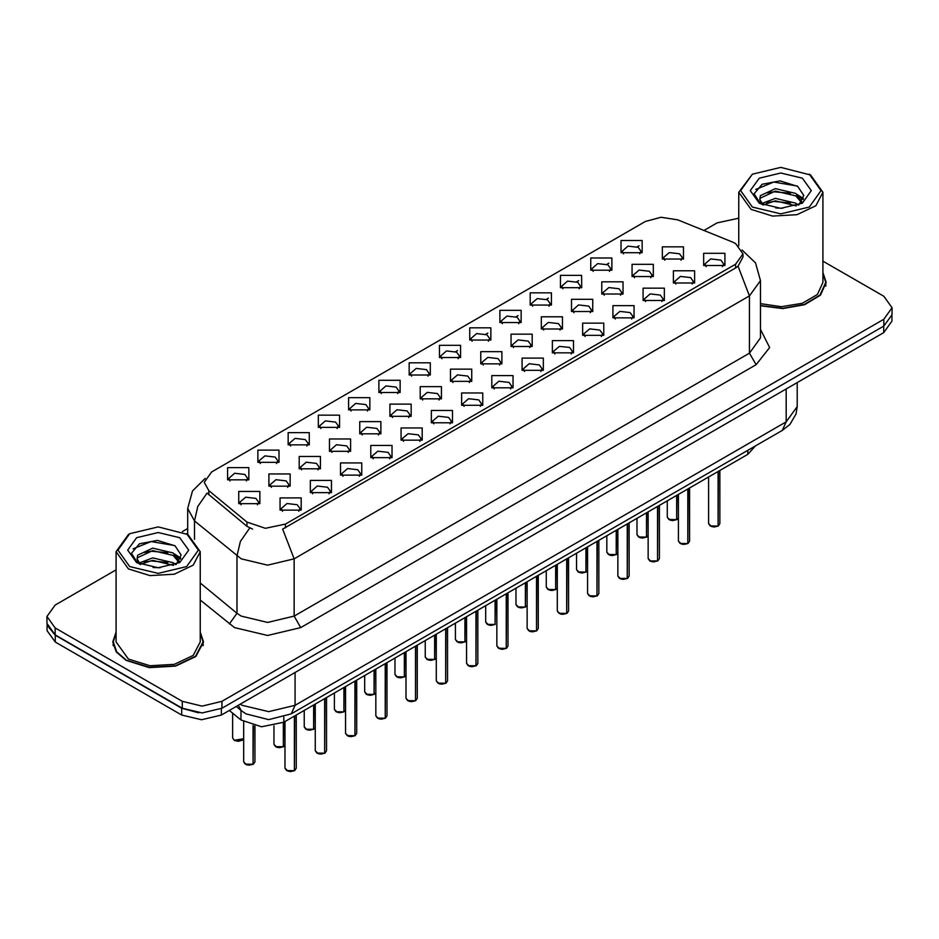 <?xml version="1.0" encoding="UTF-8"?>
<svg xmlns="http://www.w3.org/2000/svg" width="939" height="939" viewBox="0 0 939 939"><rect width="100%" height="100%" fill="white"/><g stroke="black" fill="none" stroke-linecap="round" stroke-linejoin="round"><path stroke-width="1.41" d="M348.639 409.932L348.639 397.702L369.825 397.702L369.825 409.932L348.639 409.932M367.372 411.082L368.593 408.406L365.858 404.58L355.646 403.406L349.871 408.406L351.104 411.082M318.38 427.398L318.38 415.179L339.566 415.179L339.566 427.398L318.38 427.398M337.101 428.548L338.333 425.872L335.587 422.057L325.387 420.883L319.612 425.872L320.845 428.548M288.12 444.875L288.12 432.644L309.307 432.644L309.307 444.875L288.12 444.875M306.842 446.025L308.074 443.349L305.328 439.522L295.128 438.349L289.353 443.349L290.585 446.025M378.91 392.467L378.91 380.236L400.084 380.236L400.084 392.467L378.91 392.467M397.631 393.605L398.852 390.929L396.117 387.114L385.917 385.941L380.131 390.929L381.363 393.605M409.169 374.99L409.169 362.759L430.344 362.759L430.344 374.99L409.169 374.99M427.891 376.14L429.111 373.464L426.376 369.637L416.177 368.475L410.39 373.464L411.622 376.14M257.861 462.34L257.861 450.121L279.047 450.121L279.047 462.34L257.861 462.34M276.582 463.49L277.815 460.814L275.068 457L264.868 455.826L259.094 460.814L260.314 463.49M439.429 357.524L439.429 345.294L460.603 345.294L460.603 357.524L439.429 357.524M458.15 358.663L459.371 355.987L456.636 352.172L446.436 350.998L440.649 355.987L441.882 358.663M469.688 340.047L469.688 327.817L490.862 327.817L490.862 340.047L469.688 340.047M488.409 341.197L489.63 338.521L486.895 334.695L476.695 333.533L470.92 338.521L472.141 341.197M499.947 322.582L499.947 310.351L521.122 310.351L521.122 322.582L499.947 322.582M518.668 323.72L519.901 321.056L517.154 317.229L506.954 316.056L501.18 321.056L502.4 323.72M530.206 305.105L530.206 292.886L551.381 292.886L551.381 305.105L530.206 305.105M548.928 306.255L550.16 303.579L547.414 299.764L537.214 298.59L531.439 303.579L532.659 306.255M560.466 287.639L560.466 275.409L581.64 275.409L581.652 287.639L560.466 287.639M579.187 288.789L580.419 286.113L577.673 282.287L567.473 281.113L561.698 286.113L562.919 288.789M590.725 270.162L590.725 257.943L611.911 257.943L611.911 270.162L590.725 270.162M609.446 271.312L610.679 268.636L607.932 264.821L597.732 263.648L591.957 268.636L593.178 271.312M620.984 252.697L620.984 240.466L642.17 240.466L642.17 252.697L620.984 252.697M639.705 253.847L640.938 251.171L638.191 247.344L627.991 246.171L622.217 251.171L623.449 253.847M227.602 479.817L227.602 467.587L248.788 467.587L248.788 479.817L227.602 479.817M246.323 480.956L247.556 478.291L244.809 474.465L234.609 473.291L228.834 478.291L230.055 480.956M329.46 451.272L329.46 439.041L350.646 439.041L350.646 451.272L329.46 451.272M348.181 452.422L349.414 449.746L346.667 445.919L336.467 444.746L330.692 449.746L331.925 452.422M420.249 398.864L420.249 386.633L441.424 386.633L441.424 398.864L420.249 398.864M438.971 400.002L440.191 397.326L437.457 393.511L427.257 392.338L421.47 397.326L422.703 400.002M359.719 433.795L359.719 421.576L380.905 421.576L380.905 433.795L359.719 433.795M378.452 434.945L379.673 432.269L376.926 428.454L366.726 427.28L360.952 432.269L362.184 434.945M450.509 381.387L450.509 369.156L471.683 369.156L471.683 381.387L450.509 381.387M469.23 382.537L470.451 379.861L467.716 376.034L457.516 374.872L451.729 379.861L452.962 382.537M299.201 468.737L299.201 456.518L320.387 456.518L320.387 468.737L299.201 468.737M317.922 469.887L319.154 467.211L316.408 463.397L306.208 462.223L300.433 467.211L301.654 469.887M268.941 486.214L268.941 473.984L290.128 473.984L290.128 486.214L268.941 486.214M287.663 487.353L288.895 484.688L286.149 480.862L275.949 479.688L270.174 484.688L271.394 487.353M389.978 416.329L389.978 404.099L411.165 404.099L411.165 416.329L389.978 416.329M408.711 417.479L409.932 414.803L407.197 410.977L396.997 409.803L391.211 414.803L392.443 417.479M480.768 363.921L480.768 351.691L501.942 351.691L501.942 363.921L480.768 363.921M499.489 365.06L500.71 362.384L497.975 358.569L487.775 357.395L481.989 362.384L483.221 365.06M511.027 346.444L511.027 334.214L532.202 334.214L532.202 346.444L511.027 346.444M529.749 347.594L530.969 344.918L528.234 341.092L518.035 339.93L512.26 344.918L513.48 347.594M541.287 328.979L541.287 316.748L562.461 316.748L562.461 328.979L541.287 328.979M560.008 330.117L561.24 327.453L558.494 323.626L548.294 322.453L542.519 327.453L543.74 330.117M571.546 311.502L571.546 299.283L592.72 299.283L592.72 311.502L571.546 311.502M590.267 312.652L591.5 309.976L588.753 306.161L578.553 304.987L572.778 309.976L573.999 312.652M601.805 294.036L601.805 281.806L622.991 281.806L622.991 294.036L601.805 294.036M620.526 295.186L621.759 292.51L619.012 288.684L608.812 287.51L603.038 292.51L604.258 295.186M632.064 276.559L632.064 264.34L653.251 264.34L653.251 276.559L632.064 276.559M650.786 277.709L652.018 275.033L649.272 271.218L639.072 270.045L633.297 275.033L634.518 277.709M662.324 259.094L662.324 246.863L683.51 246.863L683.51 259.094L662.324 259.094M681.045 260.244L682.277 257.568L679.531 253.741L669.331 252.568L663.556 257.568L664.789 260.244M238.682 503.68L238.682 491.449L259.857 491.449L259.857 503.68L238.682 503.68M257.403 504.83L258.636 502.154L255.889 498.327L245.689 497.165L239.915 502.154L241.135 504.83M310.281 492.611L310.281 480.381L331.467 480.381L331.467 492.611L310.281 492.611M329.002 493.75L330.235 491.085L327.488 487.259L317.288 486.085L311.513 491.085L312.734 493.75M340.54 475.134L340.54 462.915L361.726 462.915L361.726 475.134L340.54 475.134M359.261 476.284L360.494 473.608L357.747 469.793L347.547 468.62L341.773 473.608L343.005 476.284M370.799 457.669L370.799 445.438L391.986 445.438L391.986 457.669L370.799 457.669M389.521 458.819L390.753 456.143L388.007 452.316L377.807 451.143L372.032 456.143L373.264 458.819M401.059 440.191L401.059 427.973L422.245 427.973L422.245 440.191L401.059 440.191M419.792 441.342L421.012 438.666L418.278 434.851L408.066 433.677L402.291 438.666L403.524 441.342M431.33 422.726L431.33 410.496L452.504 410.496L452.504 422.726L431.33 422.726M450.051 423.876L451.272 421.2L448.537 417.374L438.337 416.2L432.55 421.2L433.783 423.876M461.589 405.261L461.589 393.03L482.763 393.03L482.763 405.261L461.589 405.261M480.31 406.399L481.531 403.723L478.796 399.908L468.596 398.735L462.81 403.723L464.042 406.399M491.848 387.784L491.848 375.553L513.023 375.553L513.023 387.784L491.848 387.784M510.57 388.934L511.79 386.258L509.055 382.431L498.855 381.269L493.069 386.258L494.301 388.934M522.107 370.318L522.107 358.088L543.282 358.088L543.282 370.318L522.107 370.318M540.829 371.457L542.049 368.781L539.315 364.966L529.115 363.792L523.34 368.781L524.561 371.457M552.367 352.841L552.367 340.611L573.541 340.611L573.541 352.841L552.367 352.841M571.088 353.991L572.321 351.315L569.574 347.489L559.374 346.327L553.599 351.315L554.82 353.991M582.626 335.376L582.626 323.145L603.8 323.145L603.8 335.376L582.626 335.376M601.347 336.514L602.58 333.85L599.833 330.023L589.633 328.85L583.858 333.85L585.079 336.514M612.885 317.898L612.885 305.68L634.06 305.68L634.06 317.898L612.885 317.898M631.607 319.049L632.839 316.373L630.092 312.558L619.893 311.384L614.118 316.373L615.338 319.049M643.145 300.433L643.145 288.203L664.331 288.203L664.331 300.433L643.145 300.433M661.866 301.583L663.098 298.907L660.352 295.081L650.152 293.907L644.377 298.907L645.598 301.583M673.404 282.956L673.404 270.737L694.59 270.737L694.59 282.956L673.404 282.956M692.125 284.106L693.358 281.43L690.611 277.615L680.411 276.442L674.636 281.43L675.869 284.106M703.663 265.491L703.663 253.26L724.849 253.26L724.849 265.491L703.663 265.491M722.384 266.641L723.617 263.965L720.87 260.138L710.67 258.964L704.896 263.965L706.128 266.641M280.022 510.077L280.022 497.846L301.196 497.846L301.208 510.077L280.022 510.077M298.743 511.227L299.975 508.551L297.229 504.724L287.029 503.562L281.254 508.551L282.475 511.227M732.197 241.922L735.566 243.553L742.972 253.87L735.566 264.188L285.503 524.032L265.432 528.258L246.934 522.084L208.775 490.616L204.197 482.247L211.604 471.93L645.328 221.522L660.997 217.308L677.7 219.89L732.197 241.922M755.543 445.849L747.796 454.312L283.86 722.161L261.558 726.845L241.006 720.002L229.398 710.424M116.037 632.111L112.762 641.877L116.225 651.912L126.061 660.41L149.301 667.594L175.534 666.091L195.911 656.443L203.552 641.877L200.277 632.111M113.232 644.248L113.079 644.94M742.972 253.87L742.972 256.969L738.019 266.218L735.566 268.002L282.662 529.127L294.107 558.811L267.627 565.137L241.159 558.811L194.443 520.863L187.671 508.457L187.671 534.35M116.037 569.903L55.178 605.045L46.95 616.512L46.95 623.39L55.178 634.846L182.248 708.217L202.108 712.971L221.968 708.217L883.822 326.091L892.05 314.635L892.05 307.757L883.822 296.29L822.963 261.148M252.603 529.127L246.934 526.251L207.073 493.057L197.812 506.52L194.443 520.863L194.443 539.35M760.437 305.797L782.797 308.567L804.653 304.694L820.475 295.163L826.238 282.381L822.963 272.603M46.95 616.512L55.178 627.968L182.248 701.339L202.108 706.093L221.968 701.339L883.822 319.213L892.05 307.757M738.723 218.212L717.032 222.919L703.921 230.489M187.671 528.551L182.377 531.603M203.247 644.94L203.094 644.248M825.921 285.444L825.768 284.74M47.02 624.505L47.02 630.609L55.237 642.076L181.661 715.06L201.509 719.802L221.369 715.06L883.763 332.629L891.98 321.161L891.98 315.75M47.161 625.351L55.237 635.198L181.661 708.182L198.704 712.854M294.412 770.637L290.62 771.565L287.98 771.177L284.998 768.243L286.641 770.543L294.412 770.637L294.412 716.07M294.365 770.719L286.771 770.614M294.412 770.403L294.752 715.87M253.061 764.24L249.281 765.168L246.64 764.78L243.659 761.846L245.302 764.146L253.061 764.24L253.061 725.624M253.025 764.323L245.431 764.217M253.061 764.006L253.413 725.718M752.385 207.096L780.837 213.904L809.301 207.096L821.085 190.676L809.301 174.243L810.627 175.006L822.963 192.202L815.862 205.711L796.953 214.667L772.621 216.052L751.059 209.397L738.723 192.202L752.374 174.243L740.589 190.676L752.385 207.096M760.437 303.661L781.401 306.701L802.223 303.332L817.411 294.447L822.963 282.381L822.963 192.202M760.437 305.492L782.598 308.297L804.312 304.494L820.04 295.057L825.768 282.381L822.963 273.355M775.731 208.047L782.856 208.247M761.74 203.563L775.368 198.364L795.803 203.141L798.279 205.136M762.984 204.878L775.368 200.793L796.249 205.876M761.952 204.514L759.757 199.385L763.172 205.042M759.757 199.385L760.402 195.676L775.368 188.657L795.803 193.434L801.883 201.838M759.815 199.678L760.402 198.106L775.368 191.087L795.803 195.864L801.401 202.472M798.995 204.831L803.784 195.441L797.727 186.333L780.121 180.922L762.116 184.267L754.134 193.739L760.344 203.728M802.422 178.21L780.837 173.046L759.264 178.21L750.32 190.676L759.264 203.129L780.837 208.294L802.422 203.129L811.355 190.676L802.422 178.21M810.627 175.006L780.837 167.435L752.374 174.243M755.778 189.396L773.701 182.037L797.317 186.051M766.975 192.965L773.701 191.744L790.556 193.188M799.793 197.131L803.115 199.573M766.975 202.671L773.701 201.451L790.556 202.894M797.258 194.514L803.444 198.645M129.699 566.604L158.163 573.412L186.615 566.604L198.411 550.172L186.615 533.739L187.941 534.502L200.277 551.698L193.188 565.208L174.278 574.163L149.947 575.548L128.373 568.893L116.037 551.698L128.373 534.502L129.699 533.739L117.915 550.172L129.699 566.604M116.037 551.698L116.037 641.877L128.373 659.072L149.947 665.728L174.278 664.354L193.188 655.399L200.277 641.877L200.277 551.698M116.037 632.851L113.232 641.877L116.647 651.807L126.389 660.223L149.395 667.324L175.358 665.845L195.512 656.291L203.094 641.877L200.277 632.851M153.045 567.543L160.182 567.755M139.054 563.06L152.681 557.872L173.128 562.649L175.593 564.632M140.31 564.374L152.681 560.29L173.574 565.384M139.265 564.01L137.082 558.881L140.498 564.539M137.082 558.881L137.716 555.184L152.681 548.165L173.128 552.942L179.196 561.334M137.129 559.186L137.716 557.602L152.681 550.583L173.128 555.372L178.727 561.968M176.321 564.339L181.098 554.949L175.053 545.829L157.435 540.418L139.442 543.763L131.46 553.247L137.669 563.224M179.736 537.707L158.163 532.554L136.578 537.707L127.645 550.172L136.578 562.625L158.163 567.79L179.736 562.625L188.68 550.172L179.736 537.707M187.941 534.502L158.163 526.932L129.699 533.739M133.092 548.892L151.015 541.545L174.642 545.559M144.289 552.461L151.015 551.24L167.881 552.695M177.107 556.627L180.441 559.081M144.289 562.168L151.015 560.947L167.881 562.402M174.572 554.01L180.758 558.153M324.671 753.16L320.88 754.099L318.239 753.712L315.258 750.777L316.901 753.066L324.671 753.16L324.671 698.604M324.624 753.254L317.03 753.148M324.671 752.937L325.011 698.405M354.93 735.695L351.139 736.622L348.498 736.246L345.517 733.3L347.16 735.601L354.93 735.695L354.93 681.127M354.883 735.777L347.289 735.671M354.93 735.46L355.271 680.928M385.19 718.229L381.398 719.157L378.757 718.769L375.776 715.835L377.419 718.124L385.19 718.229L385.19 663.662M385.143 718.312L377.548 718.206M385.19 717.995L385.53 663.462M415.449 700.752L411.658 701.679L409.017 701.304L406.035 698.358L407.679 700.658L415.449 700.752L415.449 646.185M415.414 700.834L407.819 700.729M415.449 700.517L415.789 645.985M283.332 746.763L279.54 747.702L276.899 747.315L273.918 744.381L275.561 746.669L283.332 746.763L283.332 722.455M283.285 746.857L275.69 746.751M283.332 746.54L283.672 722.267M313.591 729.298L309.8 730.225L307.159 729.849L304.177 726.903L305.821 729.204L313.591 729.298L313.591 705.001M313.544 729.38L305.95 729.274M313.591 729.063L313.931 704.802M343.85 711.832L340.059 712.76L337.418 712.372L334.437 709.438L336.08 711.727L343.85 711.832L343.85 687.524M343.803 711.915L336.209 711.809M343.85 711.598L344.19 687.325M374.109 694.355L370.318 695.283L367.677 694.907L364.696 691.961L366.339 694.261L374.109 694.355L374.109 670.059M374.074 694.437L366.48 694.332M374.109 694.121L374.45 669.859M445.708 683.287L441.917 684.214L439.276 683.827L436.295 680.892L437.938 683.181L445.708 683.287L445.708 628.719M445.673 683.369L438.079 683.263M445.708 683.052L446.048 628.52M475.967 665.81L472.188 666.737L469.535 666.361L466.554 663.427L468.197 665.716L475.967 665.81L475.967 611.254M475.932 665.892L468.338 665.786M475.967 665.587L476.319 611.043M506.227 648.344L502.447 649.272L499.794 648.884L496.813 645.95L498.468 648.239L506.227 648.344L506.227 593.777M506.191 648.426L498.597 648.321M506.227 648.11L506.579 593.577M536.486 630.867L532.706 631.806L530.066 631.419L527.084 628.484L528.727 630.773L536.486 630.867L536.486 576.311M536.451 630.961L528.857 630.844M536.486 630.644L536.838 576.112M404.369 676.89L400.577 677.817L397.936 677.43L394.955 674.495L396.598 676.784L404.369 676.89L404.369 652.582M404.333 676.972L396.739 676.866M404.369 676.655L404.709 652.382M434.628 659.413L430.837 660.352L428.196 659.964L425.214 657.03L426.858 659.319L434.628 659.413L434.628 635.116M434.593 659.495L426.999 659.389M434.628 659.19L434.98 634.917M464.887 641.947L461.108 642.875L458.455 642.487L455.474 639.553L457.129 641.842L464.887 641.947L464.887 617.639M464.852 642.03L457.258 641.924M464.887 641.713L465.239 617.439M495.146 624.47L491.367 625.409L488.726 625.022L485.733 622.088L487.388 624.376L495.146 624.47L495.146 600.174M495.111 624.564L487.517 624.447M495.146 624.247L495.499 599.974M566.745 613.402L562.966 614.329L560.325 613.942L557.343 611.007L558.987 613.308L566.745 613.402L566.745 558.834M566.71 613.484L559.116 613.378M566.745 613.167L567.097 558.635M597.004 595.925L593.225 596.864L590.584 596.476L587.603 593.542L589.246 595.831L597.004 595.925L597.004 541.369M596.969 596.019L589.375 595.913M597.004 595.702L597.357 541.169M627.275 578.459L623.484 579.386L620.843 578.999L617.862 576.065L619.505 578.365L627.275 578.459L627.275 523.892M627.229 578.541L619.634 578.436M627.275 578.224L627.616 523.692M657.535 560.982L653.744 561.921L651.103 561.534L648.121 558.599L649.765 560.888L657.535 560.982L657.535 506.426M657.488 561.076L649.894 560.97M657.535 560.759L657.875 506.227M687.794 543.517L684.003 544.444L681.362 544.068L678.381 541.122L680.024 543.423L687.794 543.517L687.794 488.949M687.747 543.599L680.153 543.493M687.794 543.282L688.134 488.75M718.053 526.051L714.262 526.979L711.621 526.591L708.64 523.657L710.283 525.946L718.053 526.051L718.053 471.484M718.006 526.133L710.412 526.028M718.053 525.817L718.394 471.284M525.406 607.005L521.626 607.932L518.985 607.545L516.004 604.61L517.647 606.911L525.406 607.005L525.406 582.708M525.371 607.087L517.776 606.981M525.406 606.77L525.758 582.509M555.665 589.528L551.886 590.467L549.245 590.079L546.263 587.145L547.907 589.434L555.665 589.528L555.665 565.231M555.63 589.622L548.036 589.516M555.665 589.305L556.017 565.032M585.924 572.062L582.145 572.99L579.504 572.614L576.523 569.668L578.166 571.968L585.924 572.062L585.924 547.766M585.889 572.144L578.295 572.039M585.924 571.828L586.276 547.566M616.195 554.597L612.404 555.524L609.763 555.137L606.782 552.202L608.425 554.491L616.195 554.597L616.195 530.289M616.148 554.679L608.554 554.573M616.195 554.362L616.536 530.089M646.455 537.12L642.663 538.047L640.022 537.671L637.041 534.725L638.684 537.026L646.455 537.12L646.455 512.823M646.408 537.202L638.813 537.096M646.455 536.885L646.795 512.624M676.714 519.654L672.923 520.582L670.282 520.194L667.3 517.26L668.944 519.549L676.714 519.654L676.714 495.346M676.667 519.737L669.073 519.631M676.714 519.42L677.054 495.146M285.503 524.032L285.503 527.847M246.934 522.084L246.934 526.251M208.775 490.616L208.775 494.783M735.566 264.188L735.566 268.002M747.796 450.321L747.796 454.312M241.006 710.4L241.006 720.002M283.86 717.208L283.86 722.161M760.437 329.378L769.675 347.5L756.083 364.696L300.726 627.592L294.107 616.125L749.463 353.228L760.437 337.946L760.437 280.62L749.463 295.902L738.019 266.218M300.726 627.592L267.627 635.503L234.539 627.592L200.277 600.056M249.727 527.988L240.372 541.498L236.968 555.923L236.968 613.237L241.159 616.125L267.627 622.463L294.107 616.125L294.107 558.811L749.463 295.902L749.463 353.228L756.083 364.696M455.638 351.679L457.563 350.564M485.897 334.202L487.822 333.099M516.168 316.736L518.082 315.621M546.428 299.259L548.341 298.156M576.687 281.794L578.6 280.679M606.946 264.317L608.859 263.213M637.205 246.851L639.119 245.748M221.968 701.339L221.968 708.217M182.248 701.339L182.248 708.217M883.822 319.213L883.822 326.091M55.178 627.968L55.178 634.846M200.277 582.99L236.968 613.237L229.292 623.977M240.243 704.168L242.156 705.353L268.624 711.68L295.104 705.353L786.201 421.822L797.164 406.528L796.037 413.958L789.922 424.405L782.328 430.391L291.219 713.922L295.104 705.353L295.104 672.488M786.201 388.957L786.201 421.822L782.328 430.391M238.248 705.318L241.382 710.717L236.241 706.468M883.763 332.629L883.763 326.138M221.369 715.06L221.369 708.558M181.661 715.06L181.661 708.182M55.237 642.076L55.237 635.198M294.752 770.438L296.231 768.243L296.231 715.025M253.413 764.041L254.892 761.846L254.892 726.035M234.222 740.272L243.659 738.735L242.415 740.178L238.213 741.305L234.257 740.355L232.579 737.984L234.222 740.272M242.098 740.308L234.351 740.355M325.011 752.961L326.49 750.777L326.49 697.548M355.271 735.495L356.75 733.3L356.75 680.082M385.53 718.018L387.009 715.835L387.009 662.605M415.789 700.553L417.268 698.358L417.268 645.14M283.672 746.564L284.998 745.132L283.637 746.658M313.931 729.098L315.258 727.655L313.896 729.18M344.19 711.621L345.517 710.189M374.45 694.156L375.776 692.712M446.048 683.087L447.527 680.892L447.527 627.663M476.319 665.61L477.787 663.427L477.787 610.197M506.579 648.145L508.046 645.95L508.046 592.72M536.838 630.668L538.305 628.484L538.305 575.255M404.709 676.69L406.035 675.247L404.674 676.773M434.98 659.213L436.295 657.769M465.239 641.748L466.554 640.304M567.097 613.202L568.576 611.007L568.576 557.789M597.357 595.725L598.836 593.542L598.836 540.312M627.616 578.26L629.095 576.065L629.095 522.847M657.875 560.783L659.354 558.599L659.354 505.37M688.134 543.317L689.613 541.122L689.613 487.904M718.394 525.852L719.873 523.657L719.873 470.427M525.758 606.805L527.084 605.362L525.723 606.887M556.017 589.328L557.343 587.896M586.276 571.863L587.603 570.419L586.241 571.945M616.536 554.386L617.862 552.954L616.5 554.48M646.795 536.92L648.121 535.476M677.054 519.455L678.381 518.011L677.019 519.537M760.437 280.62L755.543 262.943L742.056 249.985M205.113 478.362L192.472 490.933L187.671 508.457M291.219 713.922L268.624 719.603L246.03 713.922L241.382 710.717M797.164 406.528L797.164 382.619M284.998 768.243L284.998 721.504M296.231 768.243L294.717 770.52M243.659 761.846L243.659 721.868M254.892 761.846L253.377 764.123M232.579 737.984L232.579 713.053M825.768 286.137L825.768 282.381M738.723 245.772L738.723 192.202M203.094 645.633L203.094 641.877M113.232 645.633L113.232 641.877M315.258 750.777L315.258 704.039M326.49 750.777L324.976 753.055M345.517 733.3L345.517 686.562M356.75 733.3L355.235 735.577M375.776 715.835L375.776 669.096M387.009 715.835L385.495 718.112M406.035 698.358L406.035 651.619M417.268 698.358L415.754 700.635M273.918 744.381L273.918 725.87M304.177 726.903L304.177 710.436M334.437 709.438L334.437 692.959M345.517 710.213L344.155 711.715M364.696 691.961L364.696 675.493M375.776 692.736L374.415 694.238M436.295 680.892L436.295 634.154M447.527 680.892L446.013 683.169M466.554 663.427L466.554 616.677M477.787 663.427L476.273 665.692M496.813 645.95L496.813 599.211M508.046 645.95L506.532 648.227M527.084 628.484L527.084 581.734M538.305 628.484L536.791 630.762M394.955 674.495L394.955 658.016M425.214 657.03L425.214 640.551M436.295 657.805L434.933 659.295M455.474 639.553L455.474 623.073M466.554 640.328L465.192 641.83M485.733 622.088L485.733 605.608M557.343 611.007L557.343 564.269M568.576 611.007L567.062 613.284M587.603 593.542L587.603 546.803M598.836 593.542L597.321 595.819M617.862 576.065L617.862 529.326M629.095 576.065L627.581 578.342M648.121 558.599L648.121 511.861M659.354 558.599L657.84 560.876M678.381 541.122L678.381 494.384M689.613 541.122L688.099 543.399M708.64 523.657L708.64 476.918M719.873 523.657L718.358 525.934M516.004 604.61L516.004 588.131M546.263 587.145L546.263 570.666M557.343 587.92L555.982 589.422M576.523 569.668L576.523 553.2M606.782 552.202L606.782 535.723M637.041 534.725L637.041 518.258M648.121 535.5L646.76 537.002M667.3 517.26L667.3 500.78"/></g></svg>
